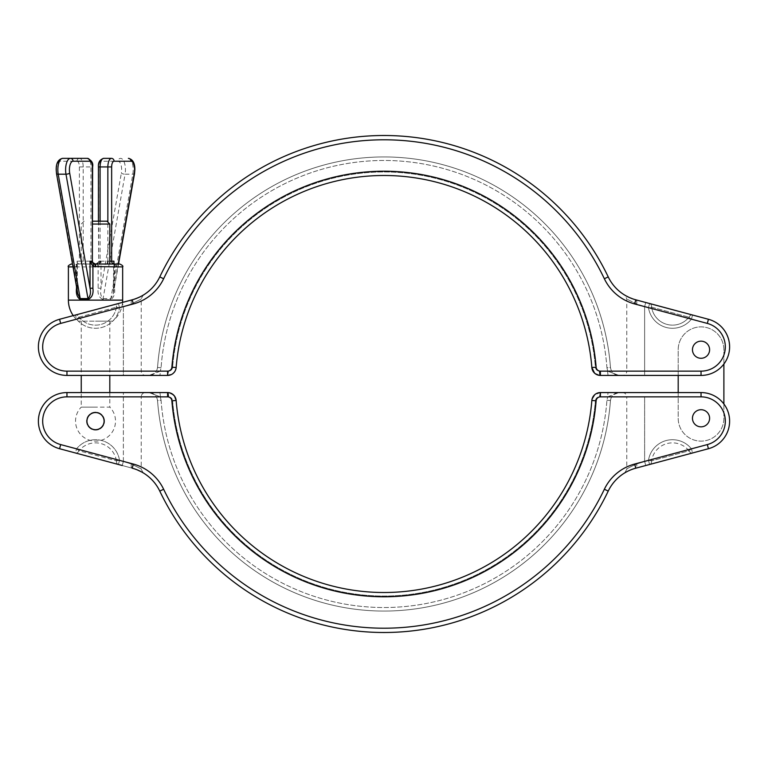 <?xml version="1.0" encoding="UTF-8"?>
<svg xmlns="http://www.w3.org/2000/svg" width="768" height="768" viewBox="0 0 768 768"><rect width="100%" height="100%" fill="white"/><g stroke="black" fill="none" stroke-linecap="round" stroke-linejoin="round"><path stroke-width="0.58" stroke-dasharray="3.84 2.88" d="M119.798 264.038L77.146 264.038A2.861 2.16 90 0 0 74.986 266.899L73.018 266.899M106.944 221.194L92.611 221.194M92.611 224.054L109.805 224.054M90.038 161.222A8.573 3.619 -90 0 1 90.96 166.925L90.96 261.187L79.392 261.187A2.861 2.592 90 0 1 77.616 263.894L95.184 264.038M104.525 421.133A9.005 9.005 0 0 0 95.52 412.128A9.005 9.005 0 0 0 86.525 421.133A9.005 9.005 0 0 0 95.52 430.138A9.005 9.005 0 0 0 104.525 421.133A9.005 9.005 0 0 1 95.52 430.138A9.005 9.005 0 0 1 86.525 421.133A9.005 9.005 0 0 1 95.52 412.128A9.005 9.005 0 0 1 104.525 421.133M109.805 392.573L109.805 407.136L95.52 407.136L109.805 407.136A19.997 19.997 0 0 1 95.52 441.12A19.997 19.997 0 0 1 81.245 407.136L95.52 407.136L81.245 407.136L81.245 392.573M172.157 393.878L167.606 392.573L66.96 392.573A28.56 28.56 0 0 0 59.568 448.723L75.446 452.976L59.568 448.723A28.56 28.56 0 0 1 38.4 421.133A28.56 28.56 0 0 0 59.568 448.723L60.682 444.586A24.278 24.278 0 0 1 66.96 396.854A24.278 24.278 0 0 0 60.682 444.586A24.278 24.278 0 0 1 66.96 396.854L141.226 396.854A4.282 4.282 0 0 1 145.507 392.573L123.37 392.573L145.507 392.573M692.554 452.976A4.282 3.034 -105 0 1 688.973 450.806L691.44 448.838L688.973 450.806L651.61 460.819L688.973 450.806A4.282 3.034 -105 0 0 692.554 452.976L691.44 448.838L692.554 452.976L708.432 448.723L679.987 456.346L708.432 448.723A28.56 28.56 0 0 0 701.04 392.573L600.394 392.573L619.008 392.573L600.394 392.573L594.586 394.838M175.872 369.12L176.15 367.536A208.502 208.502 0 0 1 384 175.498A208.502 208.502 0 0 1 591.85 367.536A8.573 8.573 0 0 0 600.394 375.427L701.04 375.427A28.56 28.56 0 0 0 729.6 346.867A28.56 28.56 0 0 1 701.04 375.427L622.493 375.427L701.04 375.427A28.56 28.56 0 0 0 708.432 319.277L679.987 311.654M634.339 299.395L624.72 295.094L626.774 298.762L626.774 371.146L644.63 371.146L626.774 371.146A4.282 4.282 0 0 1 622.493 375.427M133.315 303.955A47.126 47.126 0 0 0 163.642 278.746A244.205 244.205 0 0 1 604.358 278.746A47.126 47.126 0 0 0 634.685 303.955L707.318 323.414A24.278 24.278 0 0 1 701.04 371.146A24.278 24.278 0 0 0 725.318 346.867A24.278 24.278 0 0 1 701.04 371.146L600.394 371.146A4.282 4.282 0 0 1 596.122 367.2A212.784 212.784 0 0 0 384 171.216A212.784 212.784 0 0 0 171.878 367.2A4.282 4.282 0 0 1 167.606 371.146L66.96 371.146L66.96 375.427A28.56 28.56 0 0 1 59.568 319.277A28.56 28.56 0 0 0 66.96 375.427A28.56 28.56 0 0 1 38.4 346.867A28.56 28.56 0 0 0 66.96 375.427L123.37 375.427L66.96 375.427L66.96 371.146A24.278 24.278 0 0 1 60.682 323.414L133.315 303.955L132.202 299.818A4.282 1.872 -105 0 0 131.386 303.955L123.37 306.624L131.386 303.955C144.221 297.59 144.221 297.59 131.386 303.955C144.221 297.59 144.221 297.59 131.386 303.955A4.282 1.872 75 0 1 132.202 299.818L105.84 306.883L132.202 299.818C146.822 293.962 146.822 293.962 132.202 299.818L59.568 319.277A28.56 28.56 0 0 0 66.96 375.427L167.606 375.427L148.992 375.427L167.606 375.427L173.414 373.162M104.093 421.133A8.573 8.573 0 0 0 95.52 412.56A8.573 8.573 0 0 0 86.957 421.133A8.573 8.573 0 0 0 95.52 429.696A8.573 8.573 0 0 0 104.093 421.133A8.573 8.573 0 0 0 95.52 412.56A8.573 8.573 0 0 0 86.957 421.133A8.573 8.573 0 0 0 95.52 429.696A8.573 8.573 0 0 0 104.093 421.133A8.573 8.573 0 0 0 95.52 412.56A8.573 8.573 0 0 0 86.957 421.133A8.573 8.573 0 0 0 95.52 429.696A8.573 8.573 0 0 0 104.093 421.133M709.603 418.272A8.573 8.573 0 0 0 701.04 409.709A8.573 8.573 0 0 0 692.467 418.272A8.573 8.573 0 0 1 701.04 409.709A8.573 8.573 0 0 1 709.603 418.272A8.573 8.573 0 0 0 701.04 409.709A8.573 8.573 0 0 0 692.467 418.272A8.573 8.573 0 0 1 701.04 409.709A8.573 8.573 0 0 1 709.603 418.272A8.573 8.573 0 0 0 701.04 409.709A8.573 8.573 0 0 0 692.467 418.272A8.573 8.573 0 0 1 701.04 409.709A8.573 8.573 0 0 1 709.603 418.272A8.573 8.573 0 0 0 701.04 409.709A8.573 8.573 0 0 0 692.467 418.272A8.573 8.573 0 0 0 701.04 426.845A8.573 8.573 0 0 0 709.603 418.272A8.573 8.573 0 0 1 701.04 426.845A8.573 8.573 0 0 1 692.467 418.272A8.573 8.573 0 0 0 701.04 426.845A8.573 8.573 0 0 0 709.603 418.272A8.573 8.573 0 0 1 701.04 426.845A8.573 8.573 0 0 1 692.467 418.272A8.573 8.573 0 0 0 701.04 426.845A8.573 8.573 0 0 0 709.603 418.272A8.573 8.573 0 0 1 701.04 426.845A8.573 8.573 0 0 1 692.467 418.272A8.573 8.573 0 0 0 701.04 426.845A8.573 8.573 0 0 0 709.603 418.272M624.758 472.877L626.774 469.238C627.158 468.48 630.432 466.752 636.614 464.045L644.63 461.376L636.614 464.045C630.422 466.752 627.139 468.49 626.774 469.238L626.774 396.854L644.63 396.854L626.774 396.854C626.525 394.253 625.094 392.822 622.493 392.573L644.63 392.573L622.493 392.573M692.467 349.728A8.573 8.573 0 0 1 701.04 341.155A8.573 8.573 0 0 1 709.603 349.728A8.573 8.573 0 0 0 701.04 341.155A8.573 8.573 0 0 0 692.467 349.728A8.573 8.573 0 0 1 701.04 341.155A8.573 8.573 0 0 1 709.603 349.728A8.573 8.573 0 0 0 701.04 341.155A8.573 8.573 0 0 0 692.467 349.728A8.573 8.573 0 0 1 701.04 341.155A8.573 8.573 0 0 1 709.603 349.728A8.573 8.573 0 0 0 701.04 341.155A8.573 8.573 0 0 0 692.467 349.728A8.573 8.573 0 0 0 701.04 358.291A8.573 8.573 0 0 0 709.603 349.728A8.573 8.573 0 0 0 701.04 341.155A8.573 8.573 0 0 0 692.467 349.728A8.573 8.573 0 0 0 701.04 358.291A8.573 8.573 0 0 0 709.603 349.728A8.573 8.573 0 0 1 701.04 358.291A8.573 8.573 0 0 1 692.467 349.728A8.573 8.573 0 0 0 701.04 358.291A8.573 8.573 0 0 0 709.603 349.728A8.573 8.573 0 0 1 701.04 358.291A8.573 8.573 0 0 1 692.467 349.728A8.573 8.573 0 0 0 701.04 358.291A8.573 8.573 0 0 0 709.603 349.728A8.573 8.573 0 0 1 701.04 358.291A8.573 8.573 0 0 1 692.467 349.728M95.52 321.168L109.805 321.168L95.52 321.168M122.563 302.4A27.13 27.13 0 0 1 112.666 321.168L78.384 321.168L112.666 321.168M73.248 315.619A27.13 27.13 0 0 0 78.384 321.168M95.904 266.899L98.141 266.573L101.002 261.187L95.866 264.038L95.904 266.899L68.39 266.899M96.998 263.875L98.141 266.573L98.141 288.259C97.411 294.019 99.149 297.83 103.363 299.693L110.39 299.693C113.818 297.83 115.2 294.019 114.528 288.259L113.674 288.259L113.251 293.933L110.842 298.589L103.075 298.589C100.723 296.198 100.032 292.752 101.002 288.259L101.002 261.187L98.707 261.187L98.707 166.925A5.712 2.41 -90 0 1 101.126 161.213L118.022 161.213A8.573 3.619 -90 0 1 121.642 169.786A8.573 3.619 -90 0 1 121.363 173.088A2.861 0.998 -170 0 0 125.069 174.192A11.424 4.829 90 0 0 125.443 169.786A11.424 4.829 90 0 0 120.614 158.362A2.861 2.592 90 0 0 118.022 161.213M116.064 266.899A2.861 2.16 -90 0 0 113.904 264.038L114.624 266.611L122.659 266.899M77.136 264.038L77.29 263.99A2.861 1.92 66.3 0 1 77.616 263.894L77.107 261.187L77.366 263.597L76.512 266.573L74.986 266.899M95.52 264.038L81.245 264.038L95.52 264.038M156.413 396.854L167.606 396.854A4.282 4.282 0 0 1 171.878 400.8A212.784 212.784 0 0 0 384 596.784A212.784 212.784 0 0 0 596.122 400.8A4.282 4.282 0 0 1 600.394 396.854L701.04 396.854A24.278 24.278 0 0 1 707.318 444.586L634.685 464.045A47.126 47.126 0 0 0 604.358 489.254A244.205 244.205 0 0 1 163.642 489.254L159.773 491.098A248.486 248.486 0 0 0 608.227 491.098A42.845 42.845 0 0 1 635.798 468.182L662.16 461.117M105.84 461.117L132.202 468.182L118.406 464.486L122.266 465.514L123.37 461.376L131.386 464.045L123.37 461.376L122.266 465.514M75.446 452.976L88.013 456.346L75.446 452.976A4.282 3.034 -75 0 0 79.027 450.806L116.39 460.819L79.027 450.806L76.56 448.838L79.027 450.806A4.282 3.034 -75 0 1 75.446 452.976L76.56 448.838L75.446 452.976M634.685 303.955L635.798 299.818L649.594 303.514L635.798 299.818A4.282 1.872 -75 0 1 636.614 303.955L644.63 306.624L636.614 303.955C623.779 297.59 623.779 297.59 636.614 303.955C623.779 297.59 623.779 297.59 636.614 303.955A4.282 1.872 105 0 0 635.798 299.818L649.594 303.514A4.282 3.034 -75 0 1 651.61 307.181L688.973 317.194L651.61 307.181A21.101 21.101 0 0 0 688.973 317.194L691.44 319.162L692.554 315.024L708.432 319.277L692.554 315.024A4.282 3.034 -75 0 0 688.973 317.194L691.44 319.162L692.554 315.024A4.282 3.034 -75 0 0 688.973 317.194A21.101 21.101 0 0 1 651.61 307.181L648.48 307.651A24.269 24.269 0 0 0 691.44 319.162L707.318 323.414A24.278 24.278 0 0 1 725.318 346.867A24.278 24.278 0 0 0 707.318 323.414L691.44 319.162A24.269 24.269 0 0 1 648.48 307.651L644.63 306.624L644.63 375.427L644.63 371.146L701.04 371.146L701.04 375.427A28.56 28.56 0 0 0 708.432 319.277A28.56 28.56 0 0 1 729.6 346.867A28.56 28.56 0 0 0 708.432 319.277A28.56 28.56 0 0 1 729.6 346.867A28.56 28.56 0 0 0 708.432 319.277L707.318 323.414M723.888 364.003L723.888 349.728A22.848 22.848 0 0 0 701.04 326.88A22.848 22.848 0 0 0 678.192 349.728L678.192 418.272A22.848 22.848 0 0 0 701.04 441.12A22.848 22.848 0 0 0 723.888 418.272L723.888 349.728A22.848 22.848 0 0 0 701.04 326.88A22.848 22.848 0 0 0 678.192 349.728L678.192 375.427M678.192 392.573L678.192 418.272A22.848 22.848 0 0 0 701.04 441.12A22.848 22.848 0 0 0 723.888 418.272L723.888 403.997M123.37 375.427L145.507 375.427L123.37 375.427L123.37 371.146L141.226 371.146L66.96 371.146A24.278 24.278 0 0 1 60.682 323.414A24.278 24.278 0 0 0 66.96 371.146L123.37 371.146L123.37 306.624L122.266 302.486L123.37 306.624L123.37 375.427M174.48 371.981L175.306 370.618M167.606 371.146L167.606 375.427A4.282 0.739 -90 0 0 168.346 371.194L160.33 371.194L168.346 371.194C170.784 371.002 172.205 369.686 172.618 367.258C172.195 369.686 170.774 371.002 168.346 371.194A4.282 0.739 -90 0 1 167.606 375.427A8.573 8.573 0 0 0 176.15 367.536C175.344 372.384 172.493 375.014 167.606 375.427A8.573 8.573 0 0 0 176.15 367.536A208.502 208.502 0 0 1 384 175.498A208.502 208.502 0 0 1 591.85 367.536A208.502 208.502 0 0 0 384 175.498A208.502 208.502 0 0 0 176.15 367.536A208.502 208.502 0 0 1 384 175.498A208.502 208.502 0 0 1 591.85 367.536A208.502 208.502 0 0 0 384 175.498A208.502 208.502 0 0 0 176.15 367.536A208.502 208.502 0 0 1 384 175.498A208.502 208.502 0 0 1 591.85 367.536A8.573 8.573 0 0 0 600.394 375.427L594.586 373.162M599.654 371.194C597.216 371.002 595.795 369.686 595.382 367.258C595.805 369.686 597.226 371.002 599.654 371.194L607.67 371.194L599.654 371.194A4.282 0.739 90 0 0 600.394 375.427L600.394 371.146M606.931 367.747L607.67 371.194L606.931 367.747A223.526 223.526 0 0 0 384 160.474A223.526 223.526 0 0 0 161.069 367.747L160.33 371.194L161.069 367.747A223.526 223.526 0 0 1 384 160.474A223.526 223.526 0 0 1 606.931 367.747L610.464 367.488C611.309 372.413 614.15 375.062 619.008 375.427C614.15 375.062 611.309 372.413 610.464 367.488A227.069 227.069 0 0 0 384 156.931A227.069 227.069 0 0 0 157.536 367.488C156.691 372.413 153.85 375.062 148.992 375.427C153.85 375.062 156.691 372.413 157.536 367.488A227.069 227.069 0 0 1 384 156.931A227.069 227.069 0 0 1 610.464 367.488A227.069 227.069 0 0 0 384 156.931A227.069 227.069 0 0 0 157.536 367.488A227.069 227.069 0 0 1 384 156.931A227.069 227.069 0 0 1 610.464 367.488L606.931 367.747M79.027 317.194L116.39 307.181L79.027 317.194A4.282 3.034 75 0 0 75.446 315.024L76.56 319.162L79.027 317.194A21.101 21.101 0 0 0 116.39 307.181A4.282 3.034 75 0 1 118.406 303.514L119.52 307.651L118.406 303.514A4.282 3.034 -105 0 0 116.39 307.181A21.101 21.101 0 0 1 79.027 317.194L76.56 319.162L60.682 323.414L76.56 319.162A24.269 24.269 0 0 0 119.52 307.651A24.269 24.269 0 0 1 76.56 319.162L75.446 315.024A4.282 3.034 75 0 1 79.027 317.194M644.63 396.854L644.63 461.376L648.48 460.349A24.269 24.269 0 0 1 691.44 448.838L707.318 444.586L691.44 448.838A24.269 24.269 0 0 0 648.48 460.349L649.594 464.486A4.282 3.034 75 0 0 651.61 460.819A4.282 3.034 75 0 1 649.594 464.486L648.48 460.349L644.63 461.376L645.734 465.514L644.63 461.376L644.63 396.854L701.04 396.854A24.278 24.278 0 0 1 707.318 444.586A24.278 24.278 0 0 0 701.04 396.854L701.04 392.573L644.63 392.573L701.04 392.573A28.56 28.56 0 0 1 708.432 448.723A28.56 28.56 0 0 0 701.04 392.573A28.56 28.56 0 0 1 708.432 448.723A28.56 28.56 0 0 0 701.04 392.573A28.56 28.56 0 0 1 729.6 421.133M592.128 398.88L591.85 400.464C592.656 395.616 595.507 392.986 600.394 392.573A8.573 8.573 0 0 0 591.85 400.464A208.502 208.502 0 0 1 384 592.502A208.502 208.502 0 0 1 176.15 400.464A8.573 8.573 0 0 0 167.606 392.573L173.414 394.838L174.49 396.029M600.394 396.854L600.394 392.573A4.282 0.739 90 0 0 599.654 396.806L607.67 396.806L599.654 396.806C597.216 396.998 595.795 398.314 595.382 400.742C595.805 398.314 597.226 396.998 599.654 396.806A4.282 0.739 90 0 1 600.394 392.573A8.573 8.573 0 0 0 591.85 400.464A208.502 208.502 0 0 1 384 592.502A208.502 208.502 0 0 1 176.15 400.464L174.48 396.019M171.878 400.8L176.15 400.464A208.502 208.502 0 0 0 384 592.502A208.502 208.502 0 0 0 591.85 400.464A208.502 208.502 0 0 1 384 592.502A208.502 208.502 0 0 1 176.15 400.464A8.573 8.573 0 0 0 167.606 392.573L148.992 392.573L167.606 392.573A4.282 0.739 -90 0 1 168.346 396.806C170.784 396.998 172.205 398.314 172.618 400.742C172.195 398.314 170.774 396.998 168.346 396.806L160.33 396.806L168.346 396.806M141.226 396.854L123.37 396.854L141.226 396.854L141.226 469.238L143.28 472.906L133.661 468.605M131.386 464.045C144.221 470.41 144.221 470.41 131.386 464.045C144.221 470.41 144.221 470.41 131.386 464.045A4.282 1.872 105 0 0 132.202 468.182A4.282 1.872 -75 0 1 131.386 464.045M161.069 400.253L160.33 396.806L161.069 400.253A223.526 223.526 0 0 0 384 607.526A223.526 223.526 0 0 0 606.931 400.253L607.67 396.806L606.931 400.253A223.526 223.526 0 0 1 384 607.526A223.526 223.526 0 0 1 161.069 400.253L157.536 400.512C156.691 395.587 153.85 392.938 148.992 392.573C153.85 392.938 156.691 395.587 157.536 400.512A227.069 227.069 0 0 0 384 611.069A227.069 227.069 0 0 0 610.464 400.512C611.309 395.587 614.15 392.938 619.008 392.573C614.15 392.938 611.309 395.587 610.464 400.512A227.069 227.069 0 0 1 384 611.069A227.069 227.069 0 0 1 157.536 400.512A227.069 227.069 0 0 0 384 611.069A227.069 227.069 0 0 0 610.464 400.512A227.069 227.069 0 0 1 384 611.069A227.069 227.069 0 0 1 157.536 400.512L161.069 400.253M649.594 303.514L648.48 307.651L651.61 307.181A4.282 3.034 105 0 0 649.594 303.514L648.48 307.651L644.63 306.624L644.63 371.146L701.04 371.146L701.04 375.427L701.04 371.146M645.734 302.486L644.63 306.624L645.734 302.486M608.227 276.902A248.486 248.486 0 0 0 159.773 276.902A248.486 248.486 0 0 1 608.227 276.902L604.358 278.746M607.67 371.194A4.282 0.739 90 0 0 608.41 375.427A4.282 0.739 90 0 1 607.67 371.194L619.008 375.427L607.67 371.194M160.33 371.194L148.992 375.427L160.33 371.194A4.282 0.739 -90 0 1 159.59 375.427A4.282 0.739 -90 0 0 160.33 371.194M634.685 464.045L635.798 468.182A4.282 1.872 -105 0 0 636.614 464.045A4.282 1.872 75 0 1 635.798 468.182A42.845 42.845 0 0 0 608.227 491.098A248.486 248.486 0 0 1 159.773 491.098M123.37 396.854L123.37 461.376L119.52 460.349L118.406 464.486A4.282 3.034 -75 0 1 116.39 460.819A4.282 3.034 -75 0 0 118.406 464.486L119.52 460.349A24.269 24.269 0 0 0 76.56 448.838L60.682 444.586L76.56 448.838A24.269 24.269 0 0 1 119.52 460.349L123.37 461.376L123.37 392.573L123.37 396.854L66.96 396.854L66.96 392.573A28.56 28.56 0 0 0 38.4 421.133A28.56 28.56 0 0 1 66.96 392.573A28.56 28.56 0 0 0 59.568 448.723L60.682 444.586L133.315 464.045L132.202 468.182M160.33 396.806A4.282 0.739 -90 0 0 159.59 392.573A4.282 0.739 -90 0 1 160.33 396.806L148.992 392.573L160.33 396.806M607.67 396.806L619.008 392.573L607.67 396.806A4.282 0.739 90 0 1 608.41 392.573A4.282 0.739 90 0 0 607.67 396.806M87.341 158.362L79.574 158.362A8.573 3.619 90 0 1 83.194 166.925L83.194 261.187A2.861 1.21 90 0 0 84.403 264.038M79.392 166.925L79.392 261.187L77.107 261.187L77.107 288.259L77.798 293.933L77.366 288.259L56.746 173.088A8.573 3.619 -90 0 1 56.458 169.786A8.573 3.619 -90 0 1 60.086 161.213L76.982 161.213A5.712 2.41 -90 0 1 79.392 166.925L92.611 166.925M76.79 288.259L77.366 288.259L77.299 263.99A2.861 1.92 66.3 0 0 76.426 266.611M98.141 288.259L101.002 288.259L121.363 173.088M103.363 299.693A2.861 0.778 -109.6 0 1 103.075 298.589L125.069 174.192L132.835 174.192A2.861 0.998 -170 0 0 134.534 173.587M110.39 299.693A2.861 1.478 -67.8 0 1 110.842 298.589L132.835 174.192A11.424 4.829 -90 0 0 133.21 169.786A11.424 4.829 -90 0 0 131.645 161.366M113.856 264.038A2.861 1.92 -66.3 0 1 114.624 266.611M113.731 263.971L113.741 263.99A2.861 1.901 -65 0 1 114.528 266.573L114.528 288.259M98.438 221.194L98.707 261.187A2.861 2.592 90 0 1 96.931 263.894L98.006 266.611M77.654 263.875A2.861 1.901 65 0 0 77.309 263.981L77.309 263.981A2.861 1.901 65 0 0 76.512 266.573L76.512 286.694M56.746 173.088A2.861 0.998 -10 0 0 56.515 173.587M100.09 221.194L100.09 261.187L109.805 261.187M107.856 261.187L107.856 222.106M707.318 444.586L708.432 448.723M68.39 300.125L122.659 300.125M38.4 346.867A28.56 28.56 0 0 1 59.568 319.277A28.56 28.56 0 0 0 38.4 346.867A28.56 28.56 0 0 1 59.568 319.277L60.682 323.414M123.37 306.624L119.52 307.651L123.37 306.624M591.85 367.536L595.382 367.258A212.045 212.045 0 0 0 384 171.955A212.045 212.045 0 0 0 172.618 367.258A212.045 212.045 0 0 1 384 171.955A212.045 212.045 0 0 1 595.382 367.258L596.122 367.2M163.642 489.254A47.126 47.126 0 0 0 133.315 464.045M109.805 396.854L81.245 396.854M38.4 421.133A28.56 28.56 0 0 1 66.96 392.573A28.56 28.56 0 0 0 38.4 421.133M172.618 400.742A212.045 212.045 0 0 0 384 596.045A212.045 212.045 0 0 0 595.382 400.742A212.045 212.045 0 0 1 384 596.045A212.045 212.045 0 0 1 172.618 400.742L176.15 400.464L172.618 400.742M688.973 450.806A21.101 21.101 0 0 0 651.61 460.819A21.101 21.101 0 0 1 688.973 450.806M116.39 460.819A21.101 21.101 0 0 0 79.027 450.806A21.101 21.101 0 0 1 116.39 460.819L119.52 460.349L116.39 460.819M119.52 307.651L116.39 307.181L119.52 307.651M66.96 375.427L66.96 371.146M163.642 278.746L159.773 276.902M176.15 367.536L171.878 367.2M161.069 367.747L157.536 367.488L161.069 367.747M651.61 460.819L648.48 460.349L651.61 460.819M701.04 396.854L701.04 392.573L701.04 396.854M591.85 400.464L596.122 400.8M604.358 489.254L608.227 491.098M167.606 392.573L167.606 396.854M66.96 392.573L66.96 396.854L66.96 392.573M59.568 448.723L60.682 444.586M606.931 400.253L610.464 400.512L606.931 400.253M113.942 264.038L113.942 288.259L118.224 264.038M92.611 261.187L90.96 261.187A2.861 1.21 90 0 0 92.16 264.038M95.587 264.038C98.429 262.474 99.379 261.523 98.438 261.187L100.09 261.187M101.126 161.213A2.861 2.592 90 0 1 103.709 158.362M60.086 161.213A2.861 2.592 90 0 1 62.669 158.362M76.982 161.213A2.861 2.592 90 0 1 79.574 158.362M109.805 321.168L109.805 375.427M81.245 321.168L81.245 375.427M143.242 295.123L141.226 298.762L141.226 371.146C141.475 373.747 142.906 375.178 145.507 375.427M619.008 375.427L618.278 375.398L619.008 375.427M148.992 392.573L149.722 392.602L148.992 392.573M84.096 221.194L81.245 224.054L81.245 264.038M118.541 264.038L113.251 293.933L113.674 263.597"/><path stroke-width="1.15" d="M72.509 264.038L71.242 264.038L72.509 264.038M92.611 221.194L106.944 221.194L109.805 224.054L92.611 224.054M94.051 263.875L92.909 266.573L92.909 288.259L90.048 288.259L90.048 261.187L95.184 264.038L119.798 264.038C122.429 265.248 123.389 266.198 122.659 266.899L93.043 266.611L90.048 261.187L92.342 261.187L92.342 166.925A5.712 2.41 90 0 0 89.923 161.213L73.027 161.213A8.573 3.619 90 0 0 69.408 169.786A8.573 3.619 90 0 0 69.686 173.088L90.048 288.259C91.018 292.752 90.326 296.198 87.974 298.589L65.981 174.192A11.424 4.829 -90 0 1 65.606 169.786A11.424 4.829 -90 0 1 70.435 158.362L62.669 158.362A11.424 4.829 90 0 0 57.84 169.786A11.424 4.829 90 0 0 58.214 174.192L80.208 298.589L87.974 298.589A2.861 0.778 109.6 0 1 87.686 299.693L80.659 299.693C77.232 297.83 75.85 294.019 76.512 288.259L76.79 288.259M122.266 465.514L59.568 448.723A28.56 28.56 0 0 1 66.96 392.573L167.606 392.573A8.573 8.573 0 0 1 176.15 400.464L174.49 396.029M649.594 303.514L708.432 319.277A28.56 28.56 0 0 1 701.04 375.427L600.394 375.427A8.573 8.573 0 0 1 591.85 367.536C592.656 372.384 595.507 375.014 600.394 375.427A4.282 0.739 -90 0 1 599.654 371.194M104.093 421.133A8.573 8.573 0 0 0 95.52 412.56A8.573 8.573 0 0 0 86.957 421.133A8.573 8.573 0 0 0 95.52 429.696A8.573 8.573 0 0 0 104.093 421.133M709.603 418.272A8.573 8.573 0 0 0 701.04 409.709A8.573 8.573 0 0 0 692.467 418.272A8.573 8.573 0 0 0 701.04 426.845A8.573 8.573 0 0 0 709.603 418.272M709.603 349.728A8.573 8.573 0 0 0 701.04 341.155A8.573 8.573 0 0 0 692.467 349.728A8.573 8.573 0 0 0 701.04 358.291A8.573 8.573 0 0 0 709.603 349.728M122.659 266.899L122.659 300.125A27.13 27.13 0 0 1 122.563 302.4M122.659 300.125L68.39 300.125A27.13 27.13 0 0 0 73.248 315.619M92.909 288.259C93.638 294.019 91.901 297.83 87.686 299.693M692.554 452.976L635.798 468.182C621.178 474.038 621.178 474.038 635.798 468.182A42.845 42.845 0 0 0 608.227 491.098A248.486 248.486 0 0 1 159.773 491.098A42.845 42.845 0 0 0 132.202 468.182C146.822 474.038 146.822 474.038 132.202 468.182A42.845 42.845 0 0 1 159.773 491.098A42.845 42.845 0 0 0 132.202 468.182A42.845 42.845 0 0 1 159.773 491.098L163.642 489.254A244.205 244.205 0 0 0 604.358 489.254A47.126 47.126 0 0 1 634.685 464.045L707.318 444.586A24.278 24.278 0 0 0 701.04 396.854L600.394 396.854A4.282 4.282 0 0 0 596.122 400.8A212.784 212.784 0 0 1 384 596.784A212.784 212.784 0 0 1 171.878 400.8A4.282 4.282 0 0 0 167.606 396.854L66.96 396.854A24.278 24.278 0 0 0 60.682 444.586L59.568 448.723L105.84 461.117M594.586 373.162L591.85 367.536A208.502 208.502 0 0 0 384 175.498A208.502 208.502 0 0 0 176.15 367.536A8.573 8.573 0 0 1 167.606 375.427L66.96 375.427A28.56 28.56 0 0 1 59.568 319.277L132.202 299.818C146.822 293.962 146.822 293.962 132.202 299.818A42.845 42.845 0 0 0 159.773 276.902A248.486 248.486 0 0 1 608.227 276.902A42.845 42.845 0 0 0 635.798 299.818L675.427 310.474M678.192 375.427L678.192 392.573M723.888 403.997L723.888 364.003M173.414 373.162L174.48 371.981M175.306 370.618L175.872 369.12M634.339 299.395L635.798 299.818C621.178 293.962 621.178 293.962 635.798 299.818A42.845 42.845 0 0 1 608.227 276.902A42.845 42.845 0 0 0 635.798 299.818A42.845 42.845 0 0 1 608.227 276.902L604.358 278.746A244.205 244.205 0 0 0 163.642 278.746A47.126 47.126 0 0 1 133.315 303.955L60.682 323.414A24.278 24.278 0 0 0 66.96 371.146L167.606 371.146A4.282 4.282 0 0 0 171.878 367.2A212.784 212.784 0 0 1 384 171.216A212.784 212.784 0 0 1 596.122 367.2A4.282 4.282 0 0 0 600.394 371.146L701.04 371.146A24.278 24.278 0 0 0 707.318 323.414L634.685 303.955A47.126 47.126 0 0 1 604.358 278.746M167.606 396.854L167.606 392.573A8.573 8.573 0 0 1 176.15 400.464A208.502 208.502 0 0 0 384 592.502A208.502 208.502 0 0 0 591.85 400.464A8.573 8.573 0 0 1 600.394 392.573L701.04 392.573A28.56 28.56 0 0 1 708.432 448.723L662.16 461.117M594.586 394.838L592.128 398.88M174.48 396.019L172.157 393.878M133.661 468.605L132.202 468.182L133.315 464.045A47.126 47.126 0 0 1 163.642 489.254M608.227 276.902A248.486 248.486 0 0 0 159.773 276.902A42.845 42.845 0 0 1 132.202 299.818A42.845 42.845 0 0 0 159.773 276.902A42.845 42.845 0 0 1 132.202 299.818L133.315 303.955M675.619 310.522L679.987 311.654M167.606 392.573A4.282 0.739 90 0 1 168.346 396.806M171.878 400.8L176.15 400.464A208.502 208.502 0 0 0 384 592.502A208.502 208.502 0 0 0 591.85 400.464A8.573 8.573 0 0 1 600.394 392.573L600.394 396.854M73.027 161.213A2.861 2.592 90 0 0 70.435 158.362L87.341 158.362A8.573 3.619 -90 0 1 90.038 161.222M79.574 158.362L62.669 158.362C58.282 159.264 56.122 163.066 56.198 169.786L56.515 173.587A2.861 0.998 -10 0 0 58.214 174.192L65.981 174.192A2.861 0.998 -10 0 0 69.686 173.088M107.856 222.106L107.856 166.925A8.573 3.619 -90 0 1 111.475 158.362L103.709 158.362A8.573 3.619 90 0 0 100.09 166.925L100.09 221.194M131.645 161.366A11.424 4.829 -90 0 0 128.381 158.362C132.768 159.264 134.928 163.066 134.851 169.786L134.534 173.587A2.861 0.998 -170 0 0 134.304 173.088A8.573 3.619 90 0 0 134.582 169.786A8.573 3.619 90 0 0 130.963 161.213L114.067 161.213A2.861 2.592 90 0 0 111.475 158.362L103.709 158.362C99.85 159.552 98.093 162.413 98.438 166.925L111.648 166.925L111.648 261.187L113.942 261.187L113.76 263.99A2.861 1.92 -66.3 0 1 113.856 264.038M56.515 173.587L77.798 293.933L80.208 298.589A2.861 1.478 67.8 0 1 80.659 299.693M109.805 261.187L111.648 261.187A2.861 2.592 -90 0 0 113.424 263.894A2.861 1.92 -66.3 0 1 113.76 263.99L113.942 261.187L113.942 264.038M89.923 161.213A2.861 2.592 90 0 0 87.341 158.362C91.661 160.282 93.418 163.133 92.611 166.925L92.342 261.187A2.861 2.592 -90 0 0 94.118 263.894L93.043 266.611M95.184 264.038L95.146 266.899M73.018 266.899L68.39 266.899C67.661 266.198 68.611 265.248 71.242 264.038M701.04 371.146L701.04 375.427M66.96 371.146L66.96 375.427A28.56 28.56 0 0 1 59.568 319.277L60.682 323.414M76.512 288.259L76.512 286.694M600.394 371.146L600.394 375.427A8.573 8.573 0 0 1 591.85 367.536A208.502 208.502 0 0 0 384 175.498A208.502 208.502 0 0 0 176.15 367.536A8.573 8.573 0 0 1 167.606 375.427L167.606 371.146M707.318 323.414L708.432 319.277A28.56 28.56 0 0 1 729.6 346.867M176.15 400.464A208.502 208.502 0 0 0 384 592.502A208.502 208.502 0 0 0 591.85 400.464A208.502 208.502 0 0 1 384 592.502A208.502 208.502 0 0 1 176.15 400.464M60.682 444.586L133.315 464.045M141.226 396.854L156.413 396.854M123.37 396.854L109.805 396.854M81.245 396.854L66.96 396.854L66.96 392.573A28.56 28.56 0 0 0 38.4 421.133M644.63 396.854L701.04 396.854L701.04 392.573A28.56 28.56 0 0 1 708.432 448.723L707.318 444.586M634.685 464.045L635.798 468.182A42.845 42.845 0 0 0 608.227 491.098A248.486 248.486 0 0 1 159.773 491.098M171.878 367.2L176.15 367.536M596.122 367.2L591.85 367.536M159.773 276.902L163.642 278.746M635.798 299.818L634.685 303.955M596.122 400.8L591.85 400.464M608.227 491.098L604.358 489.254M118.224 264.038L134.304 173.088M114.067 161.213A5.712 2.41 90 0 0 111.648 166.925M128.381 158.362A2.861 2.592 90 0 1 130.963 161.213M100.09 261.187A2.861 1.21 -90 0 1 98.88 264.038M107.856 261.187A2.861 1.21 -90 0 1 106.646 264.038M109.805 224.054L109.805 264.038M109.805 375.427L109.805 392.573M68.39 266.899L68.39 300.125M81.245 375.427L81.245 392.573M134.534 173.587L118.541 264.038M98.438 166.925L98.438 221.194M92.611 261.187C91.882 261.878 92.832 262.829 95.462 264.038"/></g></svg>
